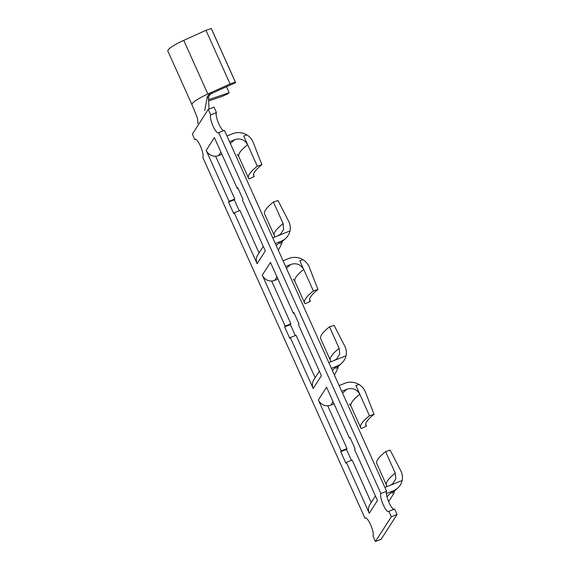 <?xml version="1.0" encoding="UTF-8"?>
<svg xmlns="http://www.w3.org/2000/svg" width="570" height="570" viewBox="0 0 570 570"><rect width="100%" height="100%" fill="white"/><g stroke="black" fill="none" stroke-linecap="round" stroke-linejoin="round"><path stroke-width="0.85" d="M342.563 393.186A89.326 14.97 -24.2 0 1 346.895 389.239C352.467 387.514 356.77 389.182 359.798 394.241L369.467 415.758A79.757 13.367 155.8 0 0 360.66 427.714A79.757 13.367 155.8 0 0 361.266 428.526L366.424 426.132A74.057 12.412 -24.2 0 1 365.847 425.341A74.057 12.412 -24.2 0 1 374.041 414.276L369.467 415.758M395.252 473.136A79.757 13.367 -24.2 0 0 387.379 481.023A79.757 13.367 -24.2 0 0 386.446 485.091L376.777 463.574A79.757 13.367 -24.2 0 1 385.584 451.618L395.252 473.136L395.801 478.943L392.68 483.809L390.08 485.341L402.156 480.531A15.953 15.226 -147.3 0 1 397.155 488.554A15.953 15.226 -147.3 0 1 393.243 490.848L386.36 493.591M286.482 268.392A89.326 14.97 -24.2 0 1 290.807 264.452C296.386 262.727 300.689 264.394 303.717 269.453L313.386 290.971A79.757 13.367 155.8 0 0 304.579 302.927A79.757 13.367 155.8 0 0 305.178 303.739L310.337 301.345A74.057 12.412 -24.2 0 1 309.759 300.547A74.057 12.412 -24.2 0 1 317.96 289.482L313.386 290.971M339.171 348.341A79.757 13.367 -24.2 0 0 331.291 356.236A79.757 13.367 -24.2 0 0 330.365 360.304L320.696 338.787A79.757 13.367 -24.2 0 1 329.503 326.824L339.171 348.341L339.72 354.155L336.599 359.014L333.999 360.554L346.076 355.737A15.953 15.226 -147.3 0 1 341.074 363.76A15.953 15.226 -147.3 0 1 337.162 366.054L331.405 368.355M230.394 143.604A89.326 14.97 -24.2 0 1 234.726 139.657C240.298 137.933 244.601 139.6 247.637 144.659L257.305 166.176A79.757 13.367 155.8 0 0 248.499 178.139A79.757 13.367 155.8 0 0 249.097 178.944L254.256 176.55A74.057 12.412 -24.2 0 1 253.679 175.76A74.057 12.412 -24.2 0 1 261.872 164.694L257.305 166.176M283.091 223.554A79.757 13.367 -24.2 0 0 275.21 231.441A79.757 13.367 -24.2 0 0 274.284 235.51L264.608 213.992A79.757 13.367 -24.2 0 1 273.422 202.037L283.091 223.554L283.639 229.361L280.511 234.227L277.918 235.759L289.988 230.95A15.953 15.226 -147.3 0 1 284.986 238.972A15.953 15.226 -147.3 0 1 281.074 241.267L275.317 243.561M295.317 335.573L290.387 324.601L290.899 323.803L271.662 280.996A9.569 9.134 -147.3 0 1 262.271 275.175L270.479 262.407L293.365 313.322L294.099 313.03M315.139 377.739L296.058 335.281L290.315 337.568L289.802 338.366L284.644 326.895L285.157 326.097L262.271 275.175M239.236 210.786L234.306 199.814L234.819 199.016L215.581 156.209A9.569 9.134 -147.3 0 1 206.19 150.387L214.391 137.612L237.277 188.535L238.018 188.243M259.058 252.952L239.977 210.487L234.227 212.781L233.714 213.579L228.563 202.101L229.069 201.303L206.19 150.387M351.405 460.368L346.474 449.395L346.988 448.597L327.743 405.79A9.569 9.134 -147.3 0 1 318.352 399.969L326.56 387.194L349.446 438.116L350.187 437.824M371.22 502.533L352.139 460.068L346.396 462.363L345.883 463.161L340.725 451.682L341.238 450.884L318.352 399.969M386.624 491.233L224.438 130.345L218.695 132.632L380.881 493.52L386.624 491.233A9.89 2.43 68.3 0 0 388.37 501.023A9.89 2.43 68.3 0 0 393.841 509.331M397.069 514.468L394.618 509.017L388.875 511.304L391.326 516.755L397.069 514.468L381.173 539.213L375.423 541.5L372.972 536.049A9.89 2.43 68.3 0 0 370.913 525.462A9.89 2.43 68.3 0 0 365.32 517.966A9.89 2.43 68.3 0 0 364.985 518.265L365.762 517.952M223.654 130.651A9.89 2.43 68.3 0 1 218.182 122.35A9.89 2.43 68.3 0 1 216.443 112.554L213.992 107.103L208.249 109.397L192.346 134.135L194.797 139.586A9.89 2.43 68.3 0 1 195.132 139.294A9.89 2.43 68.3 0 1 200.726 146.789A9.89 2.43 68.3 0 1 202.792 157.377L364.985 518.265M183.739 40.363L207.851 94.007A19.145 3.206 155.8 0 0 191.947 104.666L167.844 51.022A19.145 3.206 -24.2 0 1 183.739 40.363L205.977 30.31L211.27 28.5L211.527 28.97L235.638 82.614L211.962 93.323C209.66 94.52 208.52 96.237 208.527 98.475L208.983 108.528M208.584 99.693L229.147 92.711L227.9 93.786L222.086 96.401L208.641 100.968M226.475 86.761L229.147 92.711M384.907 487.407L390.08 485.341M328.826 362.613L333.999 360.554M346.895 389.239L341.715 391.305M333.065 401.672L330.842 405.135L334.048 403.859M290.807 264.452L285.634 266.511M276.984 276.885L274.754 280.347L277.968 279.065M341.238 450.884L346.988 448.597M285.157 326.097L290.899 323.803M272.738 237.825L277.918 235.759M234.726 139.657L229.553 141.723M220.896 152.09L218.673 155.553L221.88 154.278M229.069 201.303L234.819 199.016M391.326 516.755L375.423 541.5M293.365 313.322L293.871 312.524L299.029 324.002L298.516 324.8L321.402 375.723L313.194 388.491L290.315 337.568M349.446 438.116L349.959 437.318L355.117 448.79L354.604 449.588L377.482 500.51L369.282 513.278L346.396 462.363M237.277 188.535L237.79 187.737L242.948 199.215L242.435 200.013L265.321 250.928L257.113 263.703L234.227 212.781M388.875 511.304A9.89 2.43 68.3 0 1 388.541 511.603A9.89 2.43 68.3 0 1 382.947 504.108A9.89 2.43 68.3 0 1 380.881 493.52M218.695 132.632A9.89 2.43 68.3 0 1 218.353 132.924A9.89 2.43 68.3 0 1 212.767 125.436A9.89 2.43 68.3 0 1 210.701 114.848L216.443 112.554M208.249 109.397L210.701 114.848M194.797 139.586L195.581 139.279M340.725 451.682L346.474 449.395M369.282 513.278A9.569 9.134 -147.3 0 1 369.845 504.671L375.445 495.964M228.563 202.101L234.306 199.814M257.113 263.703A9.569 9.134 -147.3 0 1 257.683 255.089L263.276 246.383M284.644 326.895L290.387 324.601M313.194 388.491A9.569 9.134 -147.3 0 1 313.764 379.884L319.357 371.177M218.673 155.553A9.569 9.134 -147.3 0 1 215.581 156.209M226.974 135.981L232.731 133.686A15.953 15.226 -147.3 0 1 246.796 134.848L243.768 136.052L247.637 144.659A79.757 13.367 155.8 0 0 239.756 152.553A79.757 13.367 155.8 0 0 238.823 156.622L248.499 178.139M254.256 176.55L253.508 174.762M246.796 134.848C249.895 136.786 252.09 139.451 253.386 142.842L261.872 164.694M282.114 241.473L281.787 243.718L278.338 250.273M276.272 245.684A88.706 14.863 -24.2 0 1 281.074 241.267M273.422 202.037L277.989 200.555L288.562 221.11C290.208 224.274 290.686 227.551 289.988 230.95M274.754 280.347A9.569 9.134 -147.3 0 1 271.662 280.996M283.055 260.775L288.812 258.481A15.953 15.226 -147.3 0 1 302.884 259.635L299.849 260.846L303.717 269.453A79.757 13.367 155.8 0 0 295.837 277.341A79.757 13.367 155.8 0 0 294.911 281.409L304.579 302.927M330.842 405.135A9.569 9.134 -147.3 0 1 327.743 405.79M339.136 385.562L344.893 383.268A15.953 15.226 -147.3 0 1 358.965 384.429L355.929 385.634L359.798 394.241A79.757 13.367 155.8 0 0 351.918 402.135A79.757 13.367 155.8 0 0 350.992 406.203L360.66 427.714M310.337 301.345L309.588 299.556M302.884 259.635C305.976 261.573 308.178 264.245 309.474 267.629L317.96 289.482M366.424 426.132L365.669 424.344M358.965 384.429C362.064 386.367 364.259 389.032 365.555 392.424L374.041 414.276M338.195 366.261L337.868 368.512L334.419 375.067M332.36 370.479A88.706 14.863 -24.2 0 1 337.162 366.054M394.276 491.055L393.948 493.299L388.597 501.6M386.987 496.905A88.706 14.863 -24.2 0 1 393.243 490.848M329.503 326.824L334.077 325.342L344.651 345.905C346.296 349.068 346.767 352.346 346.076 355.737M385.584 451.618L390.158 450.136L400.731 470.692C402.377 473.855 402.855 477.133 402.156 480.531M191.947 104.666A19.145 3.206 155.8 0 0 191.955 104.673L196.443 115.503C197.662 118.339 198.096 121.047 197.733 123.626M208.527 98.475L207.366 96.558L204.694 110.544M207.366 96.558L210.294 92.903L230.081 83.954L235.382 82.144L235.638 82.614M207.851 94.007L210.294 92.903L211.962 93.323M205.977 30.31L230.081 83.954M211.27 28.5L235.382 82.144M274.284 235.51L274.761 237.02M238.823 156.622L237.234 154.392M279.998 243.739L284.986 238.972M330.365 360.304L330.849 361.808M294.911 281.409L293.315 279.179M386.446 485.091L386.93 486.602M350.992 406.203L349.396 403.973M336.079 368.534L341.074 363.76M392.16 493.321L397.155 488.554"/></g></svg>
